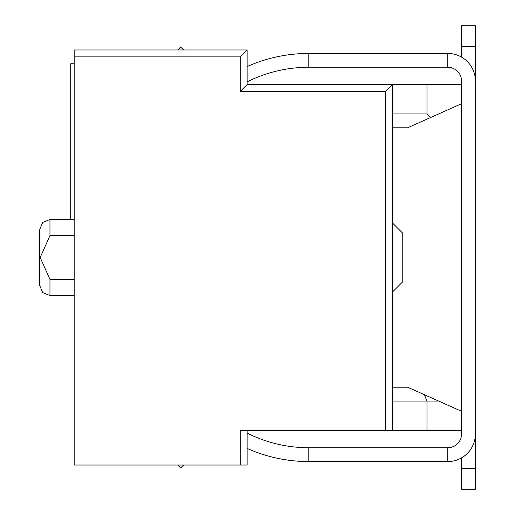 <?xml version="1.0" encoding="UTF-8"?>
<svg xmlns="http://www.w3.org/2000/svg" width="515" height="515" viewBox="0 0 515 515"><rect width="100%" height="100%" fill="white"/><g stroke="black" fill="none" stroke-linecap="round" stroke-linejoin="round"><path stroke-width="0.77" d="M247.123 430.45L247.123 465.039L74.173 465.039L74.173 49.961L247.123 49.961L240.202 56.882L240.202 91.47L247.123 84.55L247.123 49.961M426.987 430.45L426.987 401.05L424.354 394.69L461.575 411.305L461.575 430.45L385.484 430.45L385.484 91.47L392.398 84.55L247.123 84.55M392.398 430.45L392.398 84.55L461.575 84.55L461.575 411.305M385.484 430.45L240.202 430.45L240.202 465.039M461.575 103.695L430.572 117.536L426.987 113.95L426.987 84.55M430.572 117.536L407.61 127.791L392.398 127.791M392.398 113.95L426.987 113.95M392.398 387.209L407.61 387.209L424.354 394.69M74.173 295.546L49.961 295.546L49.961 279.375L74.173 279.375M49.961 279.375L40.176 257.526L49.961 235.625L74.173 235.625M49.961 295.546L42.681 292.565L39.584 285.175L39.584 229.825L42.681 222.435L49.961 219.454L74.173 219.454M392.398 292.089L402.775 281.711L402.775 233.289L392.398 222.911M438.6 401.05L392.398 401.05M70.716 219.454L70.716 63.776L74.173 63.776M475.416 46.505L461.575 46.505L461.575 25.75L475.416 25.75L475.416 88.014M461.575 84.55L461.575 81.093A13.834 13.834 0 0 0 447.741 67.259L447.741 53.425A27.675 27.675 0 0 1 475.416 81.093L475.416 433.907A27.675 27.675 0 0 1 447.741 461.575L447.741 447.741A13.834 13.834 0 0 0 461.575 433.907L461.575 430.45M475.416 426.987L475.416 489.25L461.575 489.25L461.575 457.874M461.575 46.505L461.575 57.126M177.797 465.039L180.611 467.968L183.655 465.039M247.123 448.417A151.243 151.243 0 0 0 308.826 461.575L447.741 461.575M247.123 433.109A137.402 137.402 0 0 0 308.826 447.741L447.741 447.741M177.797 49.961L180.611 47.032L183.655 49.961M447.741 53.425L308.826 53.425A151.243 151.243 0 0 0 247.123 66.583M447.741 67.259L308.826 67.259A137.402 137.402 0 0 0 247.123 81.891M308.826 53.425L308.826 67.259M308.826 447.741L308.826 461.575M49.961 235.625L49.961 219.454M385.484 91.47L240.202 91.47M74.173 56.882L240.202 56.882M475.416 468.496L461.575 468.496"/></g></svg>
